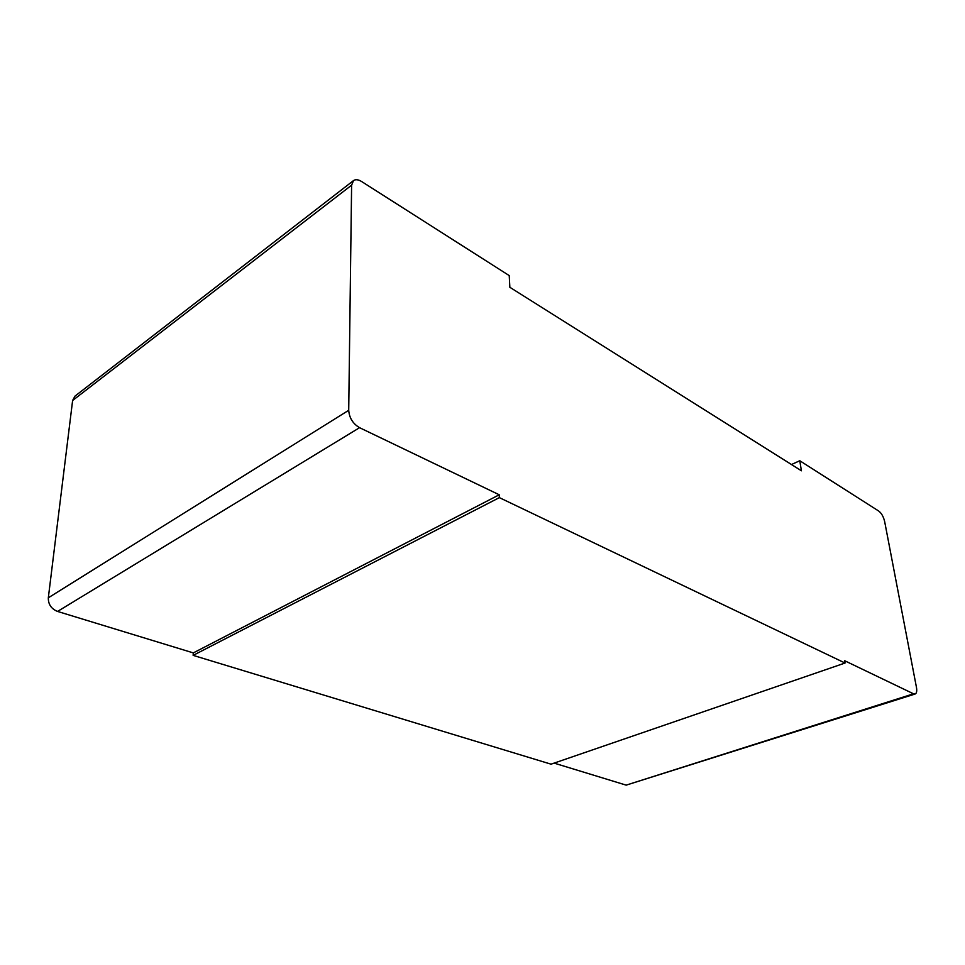 <?xml version="1.0" encoding="UTF-8"?>
<svg xmlns="http://www.w3.org/2000/svg" width="965" height="965" viewBox="0 0 965 965"><rect width="100%" height="100%" fill="white"/><g stroke="black" fill="none" stroke-linecap="round" stroke-linejoin="round"><path stroke-width="1.45" d="M554.091 763.11L626.176 785.136L913.529 693.811L915.11 694.016C916.641 693.316 917.088 691.097 916.461 687.382L884.64 521.486C883.494 516.709 881.528 513.235 878.753 511.064L799.78 460.739L801.42 470.787L509.858 287.293L509.231 275.592L361.658 181.553C358.28 179.49 355.566 179.176 353.492 180.6L351.61 185.171L348.715 410.282C349.294 417.942 352.925 423.744 359.571 427.688L57.55 611.436C51.278 608.867 48.202 604.319 48.322 597.805L72.616 400.499L74.993 396.12L353.492 180.6M913.529 693.811L844.677 660.723L845.05 663.027L499.363 497.626L193.145 655.368L551.027 764.171L845.05 663.027M359.571 427.688L499.243 494.78L499.363 497.626M57.55 611.436L193.314 652.907L193.145 655.368M915.11 694.016L626.176 785.136M499.243 494.78L193.314 652.907M799.78 460.739L791.481 464.527M348.715 410.282L48.322 597.805M72.616 400.499L351.61 185.171"/></g></svg>
